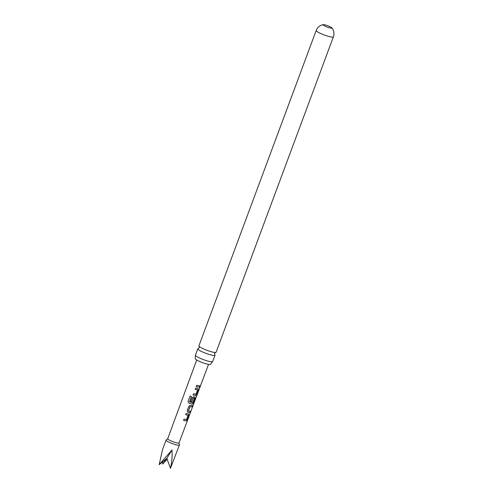 <?xml version="1.0" encoding="UTF-8"?>
<svg xmlns="http://www.w3.org/2000/svg" width="493" height="493" viewBox="0 0 493 493"><rect width="100%" height="100%" fill="white"/><g stroke="black" fill="none" stroke-linecap="round" stroke-linejoin="round"><path stroke-width="0.74" d="M200.257 386.407C199.825 387.51 199.714 387.56 199.93 386.561C200.485 385.508 200.596 385.458 200.257 386.407C199.825 387.51 199.714 387.56 199.93 386.561C200.485 385.508 200.596 385.458 200.257 386.407M200.133 386.358C199.702 387.461 199.591 387.51 199.813 386.512C200.368 385.458 200.472 385.409 200.133 386.358M198.334 348.6L198.315 348.6A9.17 1.374 20.4 0 0 197.792 348.841A9.17 1.374 20.4 0 0 200.01 350.708A9.17 1.374 20.4 0 0 212.175 355.219A9.17 1.374 20.4 0 0 214.991 355.237A9.17 1.374 20.4 0 0 214.745 354.714L214.615 353.395L215.583 352.483M330.754 27.078A4.69 0.703 20.4 0 0 324.542 24.773A4.69 0.703 20.4 0 0 323.309 24.65A4.69 0.703 20.4 0 0 323.106 24.761A4.69 0.703 20.4 0 0 324.234 25.716A4.69 0.703 20.4 0 0 330.452 28.021A4.69 0.703 20.4 0 0 331.888 28.033A4.69 0.703 20.4 0 0 331.807 27.811A4.69 0.703 20.4 0 0 330.754 27.078M179.008 442.948L179.372 444.982A7.099 1.06 -159.6 0 1 179.36 445.08A7.099 1.06 -159.6 0 1 174.935 444.476A7.099 1.06 -159.6 0 1 167.774 441.574A7.099 1.06 -159.6 0 1 166.061 440.132A7.099 1.06 -159.6 0 1 166.116 440.052L167.712 438.745M167.139 459.131L162.715 464.092L162.665 461.799M166.061 440.132L162.468 449.789L159.184 464.677L171.989 449.949C172.371 456.247 171.86 462.379 170.461 468.35L179.36 445.08M179.002 442.905A6.027 0.9 -159.6 0 1 178.996 442.985A6.027 0.9 -159.6 0 1 175.237 442.474A6.027 0.9 -159.6 0 1 169.161 440.009A6.027 0.9 -159.6 0 1 167.7 438.782L196.701 359.989M333.379 36.901L216.1 352.242A9.17 1.374 -159.6 0 1 215.564 352.483A9.17 1.374 -159.6 0 1 213.284 352.224A9.17 1.374 -159.6 0 1 201.126 347.713A9.17 1.374 -159.6 0 1 199.16 346.382A9.17 1.374 -159.6 0 1 198.907 345.852L316.179 30.504A9.17 1.374 -159.6 0 0 318.398 32.372A9.17 1.374 -159.6 0 0 330.563 36.883A9.17 1.374 -159.6 0 0 333.379 36.901A9.17 9.17 0 0 0 331.807 27.811M214.991 355.237L212.631 361.585A9.17 1.374 -159.6 0 1 212.538 361.696A9.17 1.374 -159.6 0 1 209.815 361.566A9.17 1.374 -159.6 0 1 197.65 357.055A9.17 1.374 -159.6 0 1 195.431 355.336A9.17 1.374 -159.6 0 1 195.431 355.188L197.792 348.841M195.431 355.336L195.222 358.614A8.178 1.22 20.4 0 0 197.2 360.278A8.178 1.22 20.4 0 0 205.452 363.618A8.178 1.22 20.4 0 0 210.548 364.315L212.538 361.696M186.175 413.411L188.665 414.009L188.887 415.285L187.18 419.845L186.046 420.991L183.556 420.393L184.043 419.093L186.514 419.598L188.086 415.389L185.682 414.712L186.175 413.411M190.267 411.248L189.78 412.549L187.845 412.247L187.18 410.724L188.887 406.17L190.458 405.264L192.51 405.616L192.024 406.916L190.015 406.67L188.437 410.879L190.378 411.298L189.891 412.598L187.543 412.068M192.399 405.566L191.913 406.867L189.941 406.626L188.4 410.934M191.426 396.489L189.552 401.758L192.812 402.615L194.476 398.332L193.231 398.067L191.845 401.77L190.655 401.438L192.054 397.709L193.62 396.803L195 397.093L195.222 398.369L193.515 402.923L192.381 404.075L188.837 403.138L188.03 401.481L190.076 396.015L191.426 396.489M191.401 396.458L189.552 401.758M195.678 388.034L198.168 388.632L198.389 389.914L196.689 394.468L195.548 395.614L193.059 395.016L193.546 393.716L196.017 394.221L197.588 390.012L195.191 389.334L195.678 388.034M196.719 385.261L199.887 385.92L199.4 387.221L196.226 386.561L196.719 385.261M170.461 468.35L166.856 458.348L162.715 464.092M171.989 449.949L166.856 458.348L159.184 464.677M199.776 385.871L199.4 387.221M199.289 387.171L196.183 386.524M198.069 388.583L198.389 389.914M195.148 389.297L197.57 389.914M198.278 389.864L196.571 394.418L195.548 395.614M195.456 395.565L193.016 394.985M194.901 397.044L195.111 398.319L193.404 402.873L192.288 404.026L188.837 403.138M188.813 403.114L188.036 401.462M194.452 398.233L193.164 398.024L191.845 401.77M191.777 401.727L190.612 401.401M188.566 413.96L188.887 415.285M185.639 414.675L188.067 415.291M188.776 415.235L187.069 419.789L186.046 420.991M185.947 420.942L183.513 420.356M198.315 348.6L199.283 347.688L199.147 346.369M323.309 24.65A9.17 9.17 0 0 0 316.179 30.504M178.996 442.985L208.533 364.389"/></g></svg>
